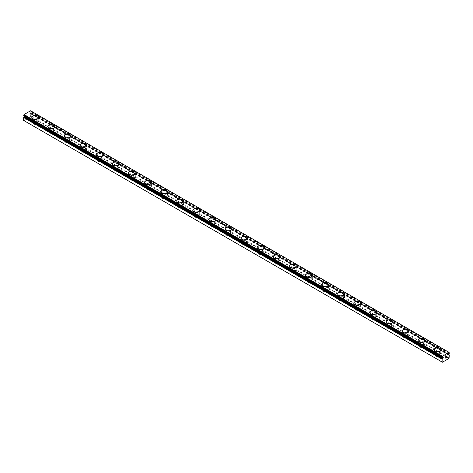 <?xml version="1.0" encoding="UTF-8"?>
<svg xmlns="http://www.w3.org/2000/svg" width="473" height="473" viewBox="0 0 473 473"><rect width="100%" height="100%" fill="white"/><g stroke="black" fill="none" stroke-linecap="round" stroke-linejoin="round"><path stroke-width="0.35" stroke-dasharray="2.37 1.77" d="M448.682 354.076L30.225 112.485L30.538 112.243A1.082 0.627 -60 0 1 30.84 111.746L30.574 110.777M23.65 120.444L23.969 120.627L30.574 116.819L30.84 113.301A1.082 0.627 -60 0 1 30.656 113.254A1.082 0.627 -60 0 1 30.538 113.148L30.225 113.272A0.514 0.296 -60 0 1 29.982 112.621A0.514 0.296 -60 0 1 30.225 112.485M33.908 124.18A1.993 1.147 0 0 0 36.078 124.429A1.993 1.147 0 0 0 37.308 123.37A1.993 1.147 0 0 0 36.728 122.554A1.993 1.147 0 0 0 34.559 122.306A1.993 1.147 0 0 0 33.329 123.37A1.993 1.147 0 0 0 33.908 124.18M33.908 121.395A1.993 1.147 0 0 0 36.078 121.644A1.993 1.147 0 0 0 37.308 120.58A1.993 1.147 0 0 0 36.728 119.77A1.993 1.147 0 0 0 34.559 119.521A1.993 1.147 0 0 0 33.329 120.58A1.993 1.147 0 0 0 33.908 121.395M38.733 117.339L38.733 117.328A3.412 1.969 180 0 1 38.733 117.339A3.412 1.969 180 0 1 36.628 119.161A3.412 1.969 180 0 1 32.903 118.735A3.412 1.969 180 0 1 31.904 117.339A3.412 1.969 180 0 1 31.904 117.334L31.904 117.328M50.002 133.475A1.993 1.147 0 0 0 52.178 133.723A1.993 1.147 0 0 0 53.402 132.659A1.993 1.147 0 0 0 52.822 131.849A1.993 1.147 0 0 0 50.652 131.6A1.993 1.147 0 0 0 49.423 132.659A1.993 1.147 0 0 0 50.002 133.475M50.002 130.684A1.993 1.147 0 0 0 52.178 130.938A1.993 1.147 0 0 0 53.402 129.874A1.993 1.147 0 0 0 52.822 129.058A1.993 1.147 0 0 0 50.652 128.81A1.993 1.147 0 0 0 49.423 129.874A1.993 1.147 0 0 0 50.002 130.684M54.827 126.628L54.827 126.628A3.412 1.969 180 0 1 52.722 128.449A3.412 1.969 180 0 1 48.997 128.023A3.412 1.969 180 0 1 47.998 126.628L47.998 126.622M66.102 142.763A1.993 1.147 0 0 0 68.272 143.017A1.993 1.147 0 0 0 69.501 141.953A1.993 1.147 0 0 0 68.916 141.137A1.993 1.147 0 0 0 66.746 140.889A1.993 1.147 0 0 0 65.516 141.953A1.993 1.147 0 0 0 66.102 142.763M66.102 139.978A1.993 1.147 0 0 0 68.272 140.227A1.993 1.147 0 0 0 69.501 139.163A1.993 1.147 0 0 0 68.916 138.353A1.993 1.147 0 0 0 66.746 138.104A1.993 1.147 0 0 0 65.516 139.163A1.993 1.147 0 0 0 66.102 139.978M70.92 135.911L70.92 135.922A3.412 1.969 180 0 1 70.92 135.922A3.412 1.969 180 0 1 68.816 137.744A3.412 1.969 180 0 1 65.091 137.318A3.412 1.969 180 0 1 64.092 135.922A3.412 1.969 180 0 1 64.092 135.917L64.092 135.911M82.196 152.058A1.993 1.147 0 0 0 84.365 152.306A1.993 1.147 0 0 0 85.595 151.248A1.993 1.147 0 0 0 85.01 150.432A1.993 1.147 0 0 0 82.84 150.183A1.993 1.147 0 0 0 81.61 151.248A1.993 1.147 0 0 0 82.196 152.058M82.196 149.273A1.993 1.147 0 0 0 84.365 149.521A1.993 1.147 0 0 0 85.595 148.457A1.993 1.147 0 0 0 85.01 147.647A1.993 1.147 0 0 0 82.84 147.393A1.993 1.147 0 0 0 81.61 148.457A1.993 1.147 0 0 0 82.196 149.273M87.014 145.217L87.014 145.205A3.412 1.969 180 0 1 87.014 145.217A3.412 1.969 180 0 1 84.909 147.038A3.412 1.969 180 0 1 81.19 146.606A3.412 1.969 180 0 1 80.185 145.217A3.412 1.969 180 0 1 80.185 145.211L80.185 145.205M98.289 161.352A1.993 1.147 0 0 0 100.459 161.6A1.993 1.147 0 0 0 101.689 160.536A1.993 1.147 0 0 0 101.104 159.726A1.993 1.147 0 0 0 98.934 159.478A1.993 1.147 0 0 0 97.704 160.536A1.993 1.147 0 0 0 98.289 161.352M98.289 158.561A1.993 1.147 0 0 0 100.459 158.81A1.993 1.147 0 0 0 101.689 157.751A1.993 1.147 0 0 0 101.104 156.935A1.993 1.147 0 0 0 98.934 156.687A1.993 1.147 0 0 0 97.704 157.751A1.993 1.147 0 0 0 98.289 158.561M103.108 154.505L103.108 154.5A3.412 1.969 180 0 1 103.108 154.505A3.412 1.969 180 0 1 101.003 156.327A3.412 1.969 180 0 1 97.284 155.901A3.412 1.969 180 0 1 96.285 154.505A3.412 1.969 180 0 1 96.285 154.5L96.285 154.5M114.383 170.641A1.993 1.147 0 0 0 116.553 170.889A1.993 1.147 0 0 0 117.783 169.831A1.993 1.147 0 0 0 117.198 169.015A1.993 1.147 0 0 0 115.028 168.766A1.993 1.147 0 0 0 113.798 169.831A1.993 1.147 0 0 0 114.383 170.641M114.383 167.856A1.993 1.147 0 0 0 116.553 168.104A1.993 1.147 0 0 0 117.783 167.04A1.993 1.147 0 0 0 117.198 166.23A1.993 1.147 0 0 0 115.028 165.982A1.993 1.147 0 0 0 113.798 167.04A1.993 1.147 0 0 0 114.383 167.856M119.208 163.788L119.208 163.8A3.412 1.969 180 0 1 119.208 163.8A3.412 1.969 180 0 1 117.097 165.621A3.412 1.969 180 0 1 113.378 165.195A3.412 1.969 180 0 1 112.379 163.8A3.412 1.969 180 0 1 112.379 163.794L112.379 163.788M130.477 179.935A1.993 1.147 0 0 0 132.647 180.183A1.993 1.147 0 0 0 133.877 179.119A1.993 1.147 0 0 0 133.291 178.309A1.993 1.147 0 0 0 131.122 178.061A1.993 1.147 0 0 0 129.892 179.119A1.993 1.147 0 0 0 130.477 179.935M130.477 177.144A1.993 1.147 0 0 0 132.647 177.399A1.993 1.147 0 0 0 133.877 176.334A1.993 1.147 0 0 0 133.291 175.518A1.993 1.147 0 0 0 131.122 175.27A1.993 1.147 0 0 0 129.892 176.334A1.993 1.147 0 0 0 130.477 177.144M135.302 173.088L135.302 173.088A3.412 1.969 180 0 1 133.191 174.909A3.412 1.969 180 0 1 129.472 174.484A3.412 1.969 180 0 1 128.473 173.088L128.473 173.083M146.571 189.224A1.993 1.147 0 0 0 148.741 189.478A1.993 1.147 0 0 0 149.971 188.414A1.993 1.147 0 0 0 149.391 187.598A1.993 1.147 0 0 0 147.215 187.349A1.993 1.147 0 0 0 145.991 188.414A1.993 1.147 0 0 0 146.571 189.224M146.571 186.439A1.993 1.147 0 0 0 148.741 186.687A1.993 1.147 0 0 0 149.971 185.623A1.993 1.147 0 0 0 149.391 184.813A1.993 1.147 0 0 0 147.215 184.565A1.993 1.147 0 0 0 145.991 185.623A1.993 1.147 0 0 0 146.571 186.439M151.395 182.383L151.395 182.371A3.412 1.969 180 0 1 151.395 182.383A3.412 1.969 180 0 1 149.285 184.204A3.412 1.969 180 0 1 145.566 183.778A3.412 1.969 180 0 1 144.567 182.383A3.412 1.969 180 0 1 144.567 182.377L144.567 182.371M162.665 198.518A1.993 1.147 0 0 0 164.835 198.766A1.993 1.147 0 0 0 166.064 197.708A1.993 1.147 0 0 0 165.485 196.892A1.993 1.147 0 0 0 163.315 196.644A1.993 1.147 0 0 0 162.085 197.708A1.993 1.147 0 0 0 162.665 198.518M162.665 195.733A1.993 1.147 0 0 0 164.835 195.982A1.993 1.147 0 0 0 166.064 194.917A1.993 1.147 0 0 0 165.485 194.107A1.993 1.147 0 0 0 163.315 193.853A1.993 1.147 0 0 0 162.085 194.917A1.993 1.147 0 0 0 162.665 195.733M167.489 191.666L167.489 191.677A3.412 1.969 180 0 1 167.489 191.677A3.412 1.969 180 0 1 165.379 193.498A3.412 1.969 180 0 1 161.66 193.067A3.412 1.969 180 0 1 160.66 191.677A3.412 1.969 180 0 1 160.66 191.671L160.66 191.666M178.759 207.813A1.993 1.147 0 0 0 180.928 208.061A1.993 1.147 0 0 0 182.158 206.997A1.993 1.147 0 0 0 181.579 206.187A1.993 1.147 0 0 0 179.409 205.938A1.993 1.147 0 0 0 178.179 206.997A1.993 1.147 0 0 0 178.759 207.813M178.759 205.022A1.993 1.147 0 0 0 180.928 205.27A1.993 1.147 0 0 0 182.158 204.212A1.993 1.147 0 0 0 181.579 203.396A1.993 1.147 0 0 0 179.409 203.148A1.993 1.147 0 0 0 178.179 204.212A1.993 1.147 0 0 0 178.759 205.022M183.583 200.966L183.583 200.96A3.412 1.969 180 0 1 183.583 200.966A3.412 1.969 180 0 1 181.478 202.787A3.412 1.969 180 0 1 177.753 202.361A3.412 1.969 180 0 1 176.754 200.966A3.412 1.969 180 0 1 176.754 200.96L176.754 200.96M194.858 217.101A1.993 1.147 0 0 0 197.028 217.349A1.993 1.147 0 0 0 198.258 216.291A1.993 1.147 0 0 0 197.673 215.475A1.993 1.147 0 0 0 195.503 215.227A1.993 1.147 0 0 0 194.273 216.291A1.993 1.147 0 0 0 194.858 217.101M194.858 214.316A1.993 1.147 0 0 0 197.028 214.565A1.993 1.147 0 0 0 198.258 213.5A1.993 1.147 0 0 0 197.673 212.69A1.993 1.147 0 0 0 195.503 212.442A1.993 1.147 0 0 0 194.273 213.5A1.993 1.147 0 0 0 194.858 214.316M199.677 210.26L199.677 210.249A3.412 1.969 180 0 1 199.677 210.26A3.412 1.969 180 0 1 197.572 212.081A3.412 1.969 180 0 1 193.847 211.656A3.412 1.969 180 0 1 192.848 210.26A3.412 1.969 180 0 1 192.848 210.254L192.848 210.249M210.952 226.396A1.993 1.147 0 0 0 213.122 226.644A1.993 1.147 0 0 0 214.352 225.58A1.993 1.147 0 0 0 213.766 224.77A1.993 1.147 0 0 0 211.597 224.521A1.993 1.147 0 0 0 210.367 225.58A1.993 1.147 0 0 0 210.952 226.396M210.952 223.605A1.993 1.147 0 0 0 213.122 223.859A1.993 1.147 0 0 0 214.352 222.795A1.993 1.147 0 0 0 213.766 221.979A1.993 1.147 0 0 0 211.597 221.731A1.993 1.147 0 0 0 210.367 222.795A1.993 1.147 0 0 0 210.952 223.605M215.771 219.543L215.771 219.549A3.412 1.969 180 0 1 213.666 221.37A3.412 1.969 180 0 1 209.947 220.944A3.412 1.969 180 0 1 208.942 219.549L208.942 219.543M227.046 235.684A1.993 1.147 0 0 0 229.216 235.938A1.993 1.147 0 0 0 230.446 234.874A1.993 1.147 0 0 0 229.86 234.058A1.993 1.147 0 0 0 227.69 233.81A1.993 1.147 0 0 0 226.461 234.874A1.993 1.147 0 0 0 227.046 235.684M227.046 232.899A1.993 1.147 0 0 0 229.216 233.148A1.993 1.147 0 0 0 230.446 232.083A1.993 1.147 0 0 0 229.86 231.273A1.993 1.147 0 0 0 227.69 231.025A1.993 1.147 0 0 0 226.461 232.083A1.993 1.147 0 0 0 227.046 232.899M231.865 228.843L231.865 228.831A3.412 1.969 180 0 1 231.865 228.843A3.412 1.969 180 0 1 229.76 230.664A3.412 1.969 180 0 1 226.041 230.239A3.412 1.969 180 0 1 225.036 228.843A3.412 1.969 180 0 1 225.036 228.837L225.036 228.831M243.14 244.979A1.993 1.147 0 0 0 245.31 245.227A1.993 1.147 0 0 0 246.539 244.169A1.993 1.147 0 0 0 245.954 243.353A1.993 1.147 0 0 0 243.784 243.104A1.993 1.147 0 0 0 242.554 244.169A1.993 1.147 0 0 0 243.14 244.979M243.14 242.194A1.993 1.147 0 0 0 245.31 242.442A1.993 1.147 0 0 0 246.539 241.378A1.993 1.147 0 0 0 245.954 240.568A1.993 1.147 0 0 0 243.784 240.314A1.993 1.147 0 0 0 242.554 241.378A1.993 1.147 0 0 0 243.14 242.194M247.964 238.138L247.964 238.126A3.412 1.969 180 0 1 247.964 238.138A3.412 1.969 180 0 1 245.854 239.959A3.412 1.969 180 0 1 242.135 239.527A3.412 1.969 180 0 1 241.135 238.138A3.412 1.969 180 0 1 241.135 238.132L241.135 238.126M259.234 254.273A1.993 1.147 0 0 0 261.403 254.521A1.993 1.147 0 0 0 262.633 253.457A1.993 1.147 0 0 0 262.048 252.647A1.993 1.147 0 0 0 259.878 252.399A1.993 1.147 0 0 0 258.648 253.457A1.993 1.147 0 0 0 259.234 254.273M259.234 251.482A1.993 1.147 0 0 0 261.403 251.731A1.993 1.147 0 0 0 262.633 250.672A1.993 1.147 0 0 0 262.048 249.856A1.993 1.147 0 0 0 259.878 249.608A1.993 1.147 0 0 0 258.648 250.672A1.993 1.147 0 0 0 259.234 251.482M264.058 247.426L264.058 247.42A3.412 1.969 180 0 1 264.058 247.426A3.412 1.969 180 0 1 261.947 249.247A3.412 1.969 180 0 1 258.228 248.822A3.412 1.969 180 0 1 257.229 247.426A3.412 1.969 180 0 1 257.229 247.42L257.229 247.426M275.327 263.562A1.993 1.147 0 0 0 277.497 263.81A1.993 1.147 0 0 0 278.727 262.752A1.993 1.147 0 0 0 278.142 261.936A1.993 1.147 0 0 0 275.972 261.687A1.993 1.147 0 0 0 274.742 262.752A1.993 1.147 0 0 0 275.327 263.562M275.327 260.777A1.993 1.147 0 0 0 277.497 261.025A1.993 1.147 0 0 0 278.727 259.961A1.993 1.147 0 0 0 278.142 259.151A1.993 1.147 0 0 0 275.972 258.902A1.993 1.147 0 0 0 274.742 259.961A1.993 1.147 0 0 0 275.327 260.777M280.152 256.721L280.152 256.709A3.412 1.969 180 0 1 280.152 256.721A3.412 1.969 180 0 1 278.041 258.542A3.412 1.969 180 0 1 274.322 258.116A3.412 1.969 180 0 1 273.323 256.721A3.412 1.969 180 0 1 273.323 256.715L273.323 256.709M291.421 272.856A1.993 1.147 0 0 0 293.591 273.104A1.993 1.147 0 0 0 294.821 272.04A1.993 1.147 0 0 0 294.241 271.23A1.993 1.147 0 0 0 292.072 270.982A1.993 1.147 0 0 0 290.842 272.04A1.993 1.147 0 0 0 291.421 272.856M291.421 270.065A1.993 1.147 0 0 0 293.591 270.32A1.993 1.147 0 0 0 294.821 269.255A1.993 1.147 0 0 0 294.241 268.439A1.993 1.147 0 0 0 292.072 268.191A1.993 1.147 0 0 0 290.842 269.255A1.993 1.147 0 0 0 291.421 270.065M296.246 266.009L296.246 266.009A3.412 1.969 180 0 1 294.135 267.83A3.412 1.969 180 0 1 290.416 267.405A3.412 1.969 180 0 1 289.417 266.009L289.417 266.003M307.515 282.144A1.993 1.147 0 0 0 309.685 282.399A1.993 1.147 0 0 0 310.915 281.334A1.993 1.147 0 0 0 310.335 280.519A1.993 1.147 0 0 0 308.165 280.27A1.993 1.147 0 0 0 306.936 281.334A1.993 1.147 0 0 0 307.515 282.144M307.515 279.36A1.993 1.147 0 0 0 309.685 279.608A1.993 1.147 0 0 0 310.915 278.544A1.993 1.147 0 0 0 310.335 277.734A1.993 1.147 0 0 0 308.165 277.485A1.993 1.147 0 0 0 306.936 278.544A1.993 1.147 0 0 0 307.515 279.36M312.34 275.304L312.34 275.292A3.412 1.969 180 0 1 312.34 275.304A3.412 1.969 180 0 1 310.235 277.125A3.412 1.969 180 0 1 306.51 276.699A3.412 1.969 180 0 1 305.511 275.304A3.412 1.969 180 0 1 305.511 275.298L305.511 275.304M323.609 291.439A1.993 1.147 0 0 0 325.785 291.687A1.993 1.147 0 0 0 327.009 290.629A1.993 1.147 0 0 0 326.429 289.813A1.993 1.147 0 0 0 324.259 289.565A1.993 1.147 0 0 0 323.029 290.629A1.993 1.147 0 0 0 323.609 291.439M323.609 288.654A1.993 1.147 0 0 0 325.785 288.902A1.993 1.147 0 0 0 327.009 287.838A1.993 1.147 0 0 0 326.429 287.028A1.993 1.147 0 0 0 324.259 286.774A1.993 1.147 0 0 0 323.029 287.838A1.993 1.147 0 0 0 323.609 288.654M328.433 284.598L328.433 284.586A3.412 1.969 180 0 1 328.433 284.598A3.412 1.969 180 0 1 326.329 286.419A3.412 1.969 180 0 1 322.604 285.988A3.412 1.969 180 0 1 321.605 284.598A3.412 1.969 180 0 1 321.605 284.592L321.605 284.586M339.709 300.733A1.993 1.147 0 0 0 341.878 300.982A1.993 1.147 0 0 0 343.108 299.917A1.993 1.147 0 0 0 342.523 299.107A1.993 1.147 0 0 0 340.353 298.859A1.993 1.147 0 0 0 339.123 299.917A1.993 1.147 0 0 0 339.709 300.733M339.709 297.943A1.993 1.147 0 0 0 341.878 298.191A1.993 1.147 0 0 0 343.108 297.133A1.993 1.147 0 0 0 342.523 296.317A1.993 1.147 0 0 0 340.353 296.068A1.993 1.147 0 0 0 339.123 297.133A1.993 1.147 0 0 0 339.709 297.943M344.527 293.887L344.527 293.881A3.412 1.969 180 0 1 344.527 293.887A3.412 1.969 180 0 1 342.422 295.708A3.412 1.969 180 0 1 338.698 295.282A3.412 1.969 180 0 1 337.698 293.887A3.412 1.969 180 0 1 337.698 293.881L337.698 293.881M355.802 310.022A1.993 1.147 0 0 0 357.972 310.27A1.993 1.147 0 0 0 359.202 309.212A1.993 1.147 0 0 0 358.617 308.396A1.993 1.147 0 0 0 356.447 308.148A1.993 1.147 0 0 0 355.217 309.212A1.993 1.147 0 0 0 355.802 310.022M355.802 307.237A1.993 1.147 0 0 0 357.972 307.485A1.993 1.147 0 0 0 359.202 306.421A1.993 1.147 0 0 0 358.617 305.611A1.993 1.147 0 0 0 356.447 305.363A1.993 1.147 0 0 0 355.217 306.421A1.993 1.147 0 0 0 355.802 307.237M360.621 303.181L360.621 303.169A3.412 1.969 180 0 1 360.621 303.181A3.412 1.969 180 0 1 358.516 305.002A3.412 1.969 180 0 1 354.797 304.577A3.412 1.969 180 0 1 353.792 303.181A3.412 1.969 180 0 1 353.792 303.175L353.792 303.181M371.896 319.316A1.993 1.147 0 0 0 374.066 319.565A1.993 1.147 0 0 0 375.296 318.5A1.993 1.147 0 0 0 374.711 317.69A1.993 1.147 0 0 0 372.541 317.442A1.993 1.147 0 0 0 371.311 318.5A1.993 1.147 0 0 0 371.896 319.316M371.896 316.526A1.993 1.147 0 0 0 374.066 316.78A1.993 1.147 0 0 0 375.296 315.716A1.993 1.147 0 0 0 374.711 314.9A1.993 1.147 0 0 0 372.541 314.651A1.993 1.147 0 0 0 371.311 315.716A1.993 1.147 0 0 0 371.896 316.526M376.715 312.47L376.715 312.47A3.412 1.969 180 0 1 374.61 314.291A3.412 1.969 180 0 1 370.891 313.865A3.412 1.969 180 0 1 369.892 312.47L369.892 312.464M387.99 328.605A1.993 1.147 0 0 0 390.16 328.859A1.993 1.147 0 0 0 391.39 327.795A1.993 1.147 0 0 0 390.804 326.979A1.993 1.147 0 0 0 388.635 326.731A1.993 1.147 0 0 0 387.405 327.795A1.993 1.147 0 0 0 387.99 328.605M387.99 325.82A1.993 1.147 0 0 0 390.16 326.068A1.993 1.147 0 0 0 391.39 325.004A1.993 1.147 0 0 0 390.804 324.194A1.993 1.147 0 0 0 388.635 323.946A1.993 1.147 0 0 0 387.405 325.004A1.993 1.147 0 0 0 387.99 325.82M392.815 321.764L392.815 321.752A3.412 1.969 180 0 1 392.815 321.764A3.412 1.969 180 0 1 390.704 323.585A3.412 1.969 180 0 1 386.985 323.16A3.412 1.969 180 0 1 385.986 321.764A3.412 1.969 180 0 1 385.986 321.758L385.986 321.752M404.084 337.899A1.993 1.147 0 0 0 406.254 338.148A1.993 1.147 0 0 0 407.484 337.089A1.993 1.147 0 0 0 406.898 336.273A1.993 1.147 0 0 0 404.728 336.025A1.993 1.147 0 0 0 403.499 337.089A1.993 1.147 0 0 0 404.084 337.899M404.084 335.115A1.993 1.147 0 0 0 406.254 335.363A1.993 1.147 0 0 0 407.484 334.299A1.993 1.147 0 0 0 406.898 333.489A1.993 1.147 0 0 0 404.728 333.234A1.993 1.147 0 0 0 403.499 334.299A1.993 1.147 0 0 0 404.084 335.115M408.909 331.059L408.909 331.047A3.412 1.969 180 0 1 408.909 331.059A3.412 1.969 180 0 1 406.798 332.88A3.412 1.969 180 0 1 403.079 332.448A3.412 1.969 180 0 1 402.08 331.059A3.412 1.969 180 0 1 402.08 331.053L402.08 331.059M420.178 347.194A1.993 1.147 0 0 0 422.348 347.442A1.993 1.147 0 0 0 423.577 346.378A1.993 1.147 0 0 0 422.998 345.568A1.993 1.147 0 0 0 420.822 345.32A1.993 1.147 0 0 0 419.598 346.378A1.993 1.147 0 0 0 420.178 347.194M420.178 344.403A1.993 1.147 0 0 0 422.348 344.651A1.993 1.147 0 0 0 423.577 343.593A1.993 1.147 0 0 0 422.998 342.777A1.993 1.147 0 0 0 420.822 342.529A1.993 1.147 0 0 0 419.598 343.593A1.993 1.147 0 0 0 420.178 344.403M425.002 340.347L425.002 340.341A3.412 1.969 180 0 1 425.002 340.347A3.412 1.969 180 0 1 422.892 342.168A3.412 1.969 180 0 1 419.173 341.743A3.412 1.969 180 0 1 418.173 340.347A3.412 1.969 180 0 1 418.173 340.341L418.173 340.341M436.272 356.482A1.993 1.147 0 0 0 438.441 356.731A1.993 1.147 0 0 0 439.671 355.672A1.993 1.147 0 0 0 439.092 354.856A1.993 1.147 0 0 0 436.922 354.608A1.993 1.147 0 0 0 435.692 355.672A1.993 1.147 0 0 0 436.272 356.482M436.272 353.698A1.993 1.147 0 0 0 438.441 353.946A1.993 1.147 0 0 0 439.671 352.882A1.993 1.147 0 0 0 439.092 352.072A1.993 1.147 0 0 0 436.922 351.823A1.993 1.147 0 0 0 435.692 352.882A1.993 1.147 0 0 0 436.272 353.698M441.096 349.642L441.096 349.63A3.412 1.969 180 0 1 441.096 349.642A3.412 1.969 180 0 1 438.985 351.463A3.412 1.969 180 0 1 435.266 351.037A3.412 1.969 180 0 1 434.267 349.642A3.412 1.969 180 0 1 434.267 349.636L434.267 349.63M435.266 354.277A3.412 1.969 0 0 0 438.985 354.703A3.412 1.969 0 0 0 441.096 352.882A3.412 1.969 0 0 0 440.097 351.492A3.412 1.969 0 0 0 436.372 351.061A3.412 1.969 0 0 0 434.267 352.882A3.412 1.969 0 0 0 435.266 354.277M435.266 351.404A3.412 1.969 0 0 0 438.985 351.835A3.412 1.969 0 0 0 441.096 350.014A3.412 1.969 0 0 0 440.097 348.619A3.412 1.969 0 0 0 436.372 348.193A3.412 1.969 0 0 0 434.267 350.014A3.412 1.969 0 0 0 435.266 351.404M419.173 344.983A3.412 1.969 0 0 0 422.892 345.414A3.412 1.969 0 0 0 425.002 343.593A3.412 1.969 0 0 0 424.003 342.198A3.412 1.969 0 0 0 420.278 341.772A3.412 1.969 0 0 0 418.173 343.593A3.412 1.969 0 0 0 419.173 344.983M419.173 342.115A3.412 1.969 0 0 0 422.892 342.541A3.412 1.969 0 0 0 425.002 340.72A3.412 1.969 0 0 0 424.003 339.324A3.412 1.969 0 0 0 420.278 338.899A3.412 1.969 0 0 0 418.173 340.72A3.412 1.969 0 0 0 419.173 342.115M403.079 335.694A3.412 1.969 0 0 0 406.798 336.12A3.412 1.969 0 0 0 408.909 334.299A3.412 1.969 0 0 0 407.909 332.903A3.412 1.969 0 0 0 404.184 332.478A3.412 1.969 0 0 0 402.08 334.299A3.412 1.969 0 0 0 403.079 335.694M403.079 332.821A3.412 1.969 0 0 0 406.798 333.246A3.412 1.969 0 0 0 408.909 331.425A3.412 1.969 0 0 0 407.909 330.036A3.412 1.969 0 0 0 404.184 329.604A3.412 1.969 0 0 0 402.08 331.425A3.412 1.969 0 0 0 403.079 332.821M386.985 326.4A3.412 1.969 0 0 0 390.704 326.825A3.412 1.969 0 0 0 392.815 325.004A3.412 1.969 0 0 0 391.81 323.615A3.412 1.969 0 0 0 388.091 323.183A3.412 1.969 0 0 0 385.986 325.004A3.412 1.969 0 0 0 386.985 326.4M386.985 323.532A3.412 1.969 0 0 0 390.704 323.958A3.412 1.969 0 0 0 392.815 322.137A3.412 1.969 0 0 0 391.81 320.741A3.412 1.969 0 0 0 388.091 320.316A3.412 1.969 0 0 0 385.986 322.137A3.412 1.969 0 0 0 386.985 323.532M370.891 317.111A3.412 1.969 0 0 0 374.61 317.537A3.412 1.969 0 0 0 376.715 315.716A3.412 1.969 0 0 0 375.716 314.32A3.412 1.969 0 0 0 371.997 313.895A3.412 1.969 0 0 0 369.892 315.716A3.412 1.969 0 0 0 370.891 317.111M370.891 314.238A3.412 1.969 0 0 0 374.61 314.663A3.412 1.969 0 0 0 376.715 312.842A3.412 1.969 0 0 0 375.716 311.453A3.412 1.969 0 0 0 371.997 311.021A3.412 1.969 0 0 0 369.892 312.842A3.412 1.969 0 0 0 370.891 314.238M354.797 307.817A3.412 1.969 0 0 0 358.516 308.242A3.412 1.969 0 0 0 360.621 306.421A3.412 1.969 0 0 0 359.622 305.032A3.412 1.969 0 0 0 355.903 304.6A3.412 1.969 0 0 0 353.792 306.421A3.412 1.969 0 0 0 354.797 307.817M354.797 304.943A3.412 1.969 0 0 0 358.516 305.375A3.412 1.969 0 0 0 360.621 303.554A3.412 1.969 0 0 0 359.622 302.158A3.412 1.969 0 0 0 355.903 301.733A3.412 1.969 0 0 0 353.792 303.554A3.412 1.969 0 0 0 354.797 304.943M338.698 298.522A3.412 1.969 0 0 0 342.422 298.954A3.412 1.969 0 0 0 344.527 297.133A3.412 1.969 0 0 0 343.528 295.737A3.412 1.969 0 0 0 339.809 295.312A3.412 1.969 0 0 0 337.698 297.133A3.412 1.969 0 0 0 338.698 298.522M338.698 295.655A3.412 1.969 0 0 0 342.422 296.08A3.412 1.969 0 0 0 344.527 294.259A3.412 1.969 0 0 0 343.528 292.864A3.412 1.969 0 0 0 339.809 292.438A3.412 1.969 0 0 0 337.698 294.259A3.412 1.969 0 0 0 338.698 295.655M322.604 289.234A3.412 1.969 0 0 0 326.329 289.659A3.412 1.969 0 0 0 328.433 287.838A3.412 1.969 0 0 0 327.434 286.443A3.412 1.969 0 0 0 323.715 286.017A3.412 1.969 0 0 0 321.605 287.838A3.412 1.969 0 0 0 322.604 289.234M322.604 286.36A3.412 1.969 0 0 0 326.329 286.786A3.412 1.969 0 0 0 328.433 284.965A3.412 1.969 0 0 0 327.434 283.575A3.412 1.969 0 0 0 323.715 283.144A3.412 1.969 0 0 0 321.605 284.965A3.412 1.969 0 0 0 322.604 286.36M306.51 279.939A3.412 1.969 0 0 0 310.235 280.365A3.412 1.969 0 0 0 312.34 278.544A3.412 1.969 0 0 0 311.34 277.154A3.412 1.969 0 0 0 307.621 276.723A3.412 1.969 0 0 0 305.511 278.544A3.412 1.969 0 0 0 306.51 279.939M306.51 277.072A3.412 1.969 0 0 0 310.235 277.497A3.412 1.969 0 0 0 312.34 275.676A3.412 1.969 0 0 0 311.34 274.281A3.412 1.969 0 0 0 307.621 273.855A3.412 1.969 0 0 0 305.511 275.676A3.412 1.969 0 0 0 306.51 277.072M290.416 270.651A3.412 1.969 0 0 0 294.135 271.076A3.412 1.969 0 0 0 296.246 269.255A3.412 1.969 0 0 0 295.247 267.86A3.412 1.969 0 0 0 291.522 267.434A3.412 1.969 0 0 0 289.417 269.255A3.412 1.969 0 0 0 290.416 270.651M290.416 267.777A3.412 1.969 0 0 0 294.135 268.203A3.412 1.969 0 0 0 296.246 266.382A3.412 1.969 0 0 0 295.247 264.992A3.412 1.969 0 0 0 291.522 264.561A3.412 1.969 0 0 0 289.417 266.382A3.412 1.969 0 0 0 290.416 267.777M274.322 261.356A3.412 1.969 0 0 0 278.041 261.782A3.412 1.969 0 0 0 280.152 259.961A3.412 1.969 0 0 0 279.153 258.571A3.412 1.969 0 0 0 275.428 258.14A3.412 1.969 0 0 0 273.323 259.961A3.412 1.969 0 0 0 274.322 261.356M274.322 258.483A3.412 1.969 0 0 0 278.041 258.914A3.412 1.969 0 0 0 280.152 257.093A3.412 1.969 0 0 0 279.153 255.698A3.412 1.969 0 0 0 275.428 255.272A3.412 1.969 0 0 0 273.323 257.093A3.412 1.969 0 0 0 274.322 258.483M258.228 252.062A3.412 1.969 0 0 0 261.947 252.493A3.412 1.969 0 0 0 264.058 250.672A3.412 1.969 0 0 0 263.053 249.277A3.412 1.969 0 0 0 259.334 248.851A3.412 1.969 0 0 0 257.229 250.672A3.412 1.969 0 0 0 258.228 252.062M258.228 249.194A3.412 1.969 0 0 0 261.947 249.62A3.412 1.969 0 0 0 264.058 247.799A3.412 1.969 0 0 0 263.053 246.403A3.412 1.969 0 0 0 259.334 245.978A3.412 1.969 0 0 0 257.229 247.799A3.412 1.969 0 0 0 258.228 249.194M242.135 242.773A3.412 1.969 0 0 0 245.854 243.199A3.412 1.969 0 0 0 247.964 241.378A3.412 1.969 0 0 0 246.959 239.982A3.412 1.969 0 0 0 243.24 239.557A3.412 1.969 0 0 0 241.135 241.378A3.412 1.969 0 0 0 242.135 242.773M242.135 239.9A3.412 1.969 0 0 0 245.854 240.325A3.412 1.969 0 0 0 247.964 238.504A3.412 1.969 0 0 0 246.959 237.115A3.412 1.969 0 0 0 243.24 236.683A3.412 1.969 0 0 0 241.135 238.504A3.412 1.969 0 0 0 242.135 239.9M226.041 233.479A3.412 1.969 0 0 0 229.76 233.904A3.412 1.969 0 0 0 231.865 232.083A3.412 1.969 0 0 0 230.865 230.694A3.412 1.969 0 0 0 227.146 230.262A3.412 1.969 0 0 0 225.036 232.083A3.412 1.969 0 0 0 226.041 233.479M226.041 230.611A3.412 1.969 0 0 0 229.76 231.037A3.412 1.969 0 0 0 231.865 229.216A3.412 1.969 0 0 0 230.865 227.82A3.412 1.969 0 0 0 227.146 227.395A3.412 1.969 0 0 0 225.036 229.216A3.412 1.969 0 0 0 226.041 230.611M209.947 224.19A3.412 1.969 0 0 0 213.666 224.616A3.412 1.969 0 0 0 215.771 222.795A3.412 1.969 0 0 0 214.772 221.399A3.412 1.969 0 0 0 211.053 220.974A3.412 1.969 0 0 0 208.942 222.795A3.412 1.969 0 0 0 209.947 224.19M209.947 221.317A3.412 1.969 0 0 0 213.666 221.742A3.412 1.969 0 0 0 215.771 219.921A3.412 1.969 0 0 0 214.772 218.532A3.412 1.969 0 0 0 211.053 218.1A3.412 1.969 0 0 0 208.942 219.921A3.412 1.969 0 0 0 209.947 221.317M193.847 214.896A3.412 1.969 0 0 0 197.572 215.321A3.412 1.969 0 0 0 199.677 213.5A3.412 1.969 0 0 0 198.678 212.111A3.412 1.969 0 0 0 194.959 211.679A3.412 1.969 0 0 0 192.848 213.5A3.412 1.969 0 0 0 193.847 214.896M193.847 212.022A3.412 1.969 0 0 0 197.572 212.454A3.412 1.969 0 0 0 199.677 210.633A3.412 1.969 0 0 0 198.678 209.237A3.412 1.969 0 0 0 194.959 208.812A3.412 1.969 0 0 0 192.848 210.633A3.412 1.969 0 0 0 193.847 212.022M177.753 205.601A3.412 1.969 0 0 0 181.478 206.033A3.412 1.969 0 0 0 183.583 204.212A3.412 1.969 0 0 0 182.584 202.816A3.412 1.969 0 0 0 178.865 202.391A3.412 1.969 0 0 0 176.754 204.212A3.412 1.969 0 0 0 177.753 205.601M177.753 202.734A3.412 1.969 0 0 0 181.478 203.159A3.412 1.969 0 0 0 183.583 201.338A3.412 1.969 0 0 0 182.584 199.943A3.412 1.969 0 0 0 178.865 199.517A3.412 1.969 0 0 0 176.754 201.338A3.412 1.969 0 0 0 177.753 202.734M161.66 196.313A3.412 1.969 0 0 0 165.379 196.738A3.412 1.969 0 0 0 167.489 194.917A3.412 1.969 0 0 0 166.49 193.522A3.412 1.969 0 0 0 162.765 193.096A3.412 1.969 0 0 0 160.66 194.917A3.412 1.969 0 0 0 161.66 196.313M161.66 193.439A3.412 1.969 0 0 0 165.379 193.865A3.412 1.969 0 0 0 167.489 192.044A3.412 1.969 0 0 0 166.49 190.654A3.412 1.969 0 0 0 162.765 190.223A3.412 1.969 0 0 0 160.66 192.044A3.412 1.969 0 0 0 161.66 193.439M145.566 187.018A3.412 1.969 0 0 0 149.285 187.444A3.412 1.969 0 0 0 151.395 185.623A3.412 1.969 0 0 0 150.396 184.234A3.412 1.969 0 0 0 146.671 183.802A3.412 1.969 0 0 0 144.567 185.623A3.412 1.969 0 0 0 145.566 187.018M145.566 184.151A3.412 1.969 0 0 0 149.285 184.576A3.412 1.969 0 0 0 151.395 182.755A3.412 1.969 0 0 0 150.396 181.36A3.412 1.969 0 0 0 146.671 180.934A3.412 1.969 0 0 0 144.567 182.755A3.412 1.969 0 0 0 145.566 184.151M129.472 177.73A3.412 1.969 0 0 0 133.191 178.155A3.412 1.969 0 0 0 135.302 176.334A3.412 1.969 0 0 0 134.302 174.939A3.412 1.969 0 0 0 130.578 174.513A3.412 1.969 0 0 0 128.473 176.334A3.412 1.969 0 0 0 129.472 177.73M129.472 174.856A3.412 1.969 0 0 0 133.191 175.282A3.412 1.969 0 0 0 135.302 173.461A3.412 1.969 0 0 0 134.302 172.071A3.412 1.969 0 0 0 130.578 171.64A3.412 1.969 0 0 0 128.473 173.461A3.412 1.969 0 0 0 129.472 174.856M113.378 168.435A3.412 1.969 0 0 0 117.097 168.861A3.412 1.969 0 0 0 119.208 167.04A3.412 1.969 0 0 0 118.203 165.651A3.412 1.969 0 0 0 114.484 165.219A3.412 1.969 0 0 0 112.379 167.04A3.412 1.969 0 0 0 113.378 168.435M113.378 165.562A3.412 1.969 0 0 0 117.097 165.993A3.412 1.969 0 0 0 119.208 164.172A3.412 1.969 0 0 0 118.203 162.777A3.412 1.969 0 0 0 114.484 162.351A3.412 1.969 0 0 0 112.379 164.172A3.412 1.969 0 0 0 113.378 165.562M97.284 159.141A3.412 1.969 0 0 0 101.003 159.572A3.412 1.969 0 0 0 103.108 157.751A3.412 1.969 0 0 0 102.109 156.356A3.412 1.969 0 0 0 98.39 155.93A3.412 1.969 0 0 0 96.285 157.751A3.412 1.969 0 0 0 97.284 159.141M97.284 156.273A3.412 1.969 0 0 0 101.003 156.699A3.412 1.969 0 0 0 103.108 154.878A3.412 1.969 0 0 0 102.109 153.483A3.412 1.969 0 0 0 98.39 153.057A3.412 1.969 0 0 0 96.285 154.878A3.412 1.969 0 0 0 97.284 156.273M81.19 149.852A3.412 1.969 0 0 0 84.909 150.278A3.412 1.969 0 0 0 87.014 148.457A3.412 1.969 0 0 0 86.015 147.062A3.412 1.969 0 0 0 82.296 146.636A3.412 1.969 0 0 0 80.185 148.457A3.412 1.969 0 0 0 81.19 149.852M81.19 146.979A3.412 1.969 0 0 0 84.909 147.405A3.412 1.969 0 0 0 87.014 145.583A3.412 1.969 0 0 0 86.015 144.194A3.412 1.969 0 0 0 82.296 143.762A3.412 1.969 0 0 0 80.185 145.583A3.412 1.969 0 0 0 81.19 146.979M65.091 140.558A3.412 1.969 0 0 0 68.816 140.984A3.412 1.969 0 0 0 70.92 139.163A3.412 1.969 0 0 0 69.921 137.773A3.412 1.969 0 0 0 66.202 137.341A3.412 1.969 0 0 0 64.092 139.163A3.412 1.969 0 0 0 65.091 140.558M65.091 137.69A3.412 1.969 0 0 0 68.816 138.116A3.412 1.969 0 0 0 70.92 136.295A3.412 1.969 0 0 0 69.921 134.9A3.412 1.969 0 0 0 66.202 134.474A3.412 1.969 0 0 0 64.092 136.295A3.412 1.969 0 0 0 65.091 137.69M48.997 131.269A3.412 1.969 0 0 0 52.722 131.695A3.412 1.969 0 0 0 54.827 129.874A3.412 1.969 0 0 0 53.827 128.479A3.412 1.969 0 0 0 50.108 128.053A3.412 1.969 0 0 0 47.998 129.874A3.412 1.969 0 0 0 48.997 131.269M48.997 128.396A3.412 1.969 0 0 0 52.722 128.822A3.412 1.969 0 0 0 54.827 127.001A3.412 1.969 0 0 0 53.827 125.611A3.412 1.969 0 0 0 50.108 125.179A3.412 1.969 0 0 0 47.998 127.001A3.412 1.969 0 0 0 48.997 128.396M32.903 121.975A3.412 1.969 0 0 0 36.628 122.401A3.412 1.969 0 0 0 38.733 120.58A3.412 1.969 0 0 0 37.734 119.19A3.412 1.969 0 0 0 34.015 118.758A3.412 1.969 0 0 0 31.904 120.58A3.412 1.969 0 0 0 32.903 121.975M32.903 119.101A3.412 1.969 0 0 0 36.628 119.533A3.412 1.969 0 0 0 38.733 117.712A3.412 1.969 0 0 0 37.734 116.317A3.412 1.969 0 0 0 34.015 115.891A3.412 1.969 0 0 0 31.904 117.712A3.412 1.969 0 0 0 32.903 119.101M445.554 356.808L444.957 357.15L444.963 358.333M446.512 356.37L446.063 356.565M446.494 356.5L445.903 357.789M27.972 114.785L27.972 115.264L27.972 114.791L27.446 115.093L27.972 114.785M27.972 115.341L27.972 115.814L27.972 115.341M27.972 115.814L27.446 116.116L27.972 115.814M27.446 116.198L28.037 115.855L28.037 114.667L27.446 115.093L28.043 114.673L28.043 115.855L27.446 116.198M26.73 115.43L26.713 116.618L26.719 115.436M26.713 116.618L26.784 115.548L26.719 116.618M23.703 115.861A1.082 0.627 -60 0 1 23.887 115.915A1.082 0.627 -60 0 1 24.005 116.015L24.318 115.891A0.514 0.296 -60 0 1 24.661 116.423M449.031 358.41L30.574 116.819M442.426 362.223L23.969 120.627M449.35 357.854L30.893 116.263M448.221 354.602L30.225 113.272M449.35 352.639L30.893 111.049M442.775 357.487L24.318 115.891M449.35 354.975L30.893 113.378M30.863 113.313L448.339 354.336L30.84 113.301M448.327 354.354L30.538 113.148L448.327 354.354M448.309 354.389L30.449 113.142M448.907 353.946L30.449 112.355M448.995 353.839L30.538 112.243M449.297 353.337L30.84 111.746M449.35 353.201L30.893 111.604M24.017 116.033L442.184 357.458L24.005 116.015M442.551 357.618L24.093 116.021M37.308 123.37L37.308 120.58M53.402 132.659L53.402 129.874M69.501 141.953L69.501 139.163M85.595 151.248L85.595 148.457M101.689 160.536L101.689 157.751M117.783 169.831L117.783 167.04M133.877 179.119L133.877 176.334M149.971 188.414L149.971 185.623M166.064 197.708L166.064 194.917M182.158 206.997L182.158 204.212M198.258 216.291L198.258 213.5M214.352 225.58L214.352 222.795M230.446 234.874L230.446 232.083M246.539 244.169L246.539 241.378M262.633 253.457L262.633 250.672M278.727 262.752L278.727 259.961M294.821 272.04L294.821 269.255M310.915 281.334L310.915 278.544M327.009 290.629L327.009 287.838M343.108 299.917L343.108 297.133M359.202 309.212L359.202 306.421M375.296 318.5L375.296 315.716M391.39 327.795L391.39 325.004M407.484 337.089L407.484 334.299M423.577 346.378L423.577 343.593M439.671 355.672L439.671 352.882M441.096 352.882L441.096 350.014M425.002 343.593L425.002 340.72M408.909 334.299L408.909 331.425M392.815 325.004L392.815 322.137M376.715 315.716L376.715 312.842M360.621 306.421L360.621 303.554M344.527 297.133L344.527 294.259M328.433 287.838L328.433 284.965M312.34 278.544L312.34 275.676M296.246 269.255L296.246 266.382M280.152 259.961L280.152 257.093M264.058 250.672L264.058 247.799M247.964 241.378L247.964 238.504M231.865 232.083L231.865 229.216M215.771 222.795L215.771 219.921M199.677 213.5L199.677 210.633M183.583 204.212L183.583 201.338M167.489 194.917L167.489 192.044M151.395 185.623L151.395 182.755M135.302 176.334L135.302 173.461M119.208 167.04L119.208 164.172M103.108 157.751L103.108 154.878M87.014 148.457L87.014 145.583M70.92 139.163L70.92 136.295M54.827 129.874L54.827 127.001M38.733 120.58L38.733 117.712M31.904 120.58L31.904 117.712M47.998 129.874L47.998 127.001M64.092 139.163L64.092 136.295M80.185 148.457L80.185 145.583M96.285 157.751L96.285 154.878M112.379 167.04L112.379 164.172M128.473 176.334L128.473 173.461M144.567 185.623L144.567 182.755M160.66 194.917L160.66 192.044M176.754 204.212L176.754 201.338M192.848 213.5L192.848 210.633M208.942 222.795L208.942 219.921M225.036 232.083L225.036 229.216M241.135 241.378L241.135 238.504M257.229 250.672L257.229 247.799M273.323 259.961L273.323 257.093M289.417 269.255L289.417 266.382M305.511 278.544L305.511 275.676M321.605 287.838L321.605 284.965M337.698 297.133L337.698 294.259M353.792 306.421L353.792 303.554M369.892 315.716L369.892 312.842M385.986 325.004L385.986 322.137M402.08 334.299L402.08 331.425M418.173 343.593L418.173 340.72M434.267 352.882L434.267 350.014M435.692 355.672L435.692 352.882M419.598 346.378L419.598 343.593M403.499 337.089L403.499 334.299M387.405 327.795L387.405 325.004M371.311 318.5L371.311 315.716M355.217 309.212L355.217 306.421M339.123 299.917L339.123 297.133M323.029 290.629L323.029 287.838M306.936 281.334L306.936 278.544M290.842 272.04L290.842 269.255M274.742 262.752L274.742 259.961M258.648 253.457L258.648 250.672M242.554 244.169L242.554 241.378M226.461 234.874L226.461 232.083M210.367 225.58L210.367 222.795M194.273 216.291L194.273 213.5M178.179 206.997L178.179 204.212M162.085 197.708L162.085 194.917M145.991 188.414L145.991 185.623M129.892 179.119L129.892 176.334M113.798 169.831L113.798 167.04M97.704 160.536L97.704 157.751M81.61 151.248L81.61 148.457M65.516 141.953L65.516 139.163M49.423 132.659L49.423 129.874M33.329 123.37L33.329 120.58M449.114 354.845L30.656 113.254M448.303 354.987L29.846 113.39M442.344 357.505L23.887 115.915M443.154 357.369L24.697 115.773"/><path stroke-width="0.71" d="M442.107 362.034L442.426 362.223L449.031 358.41L449.297 354.898A1.082 0.627 -60 0 1 449.114 354.845A1.082 0.627 -60 0 1 448.995 354.744L448.682 354.868A0.514 0.296 -60 0 1 448.439 354.218A0.514 0.296 -60 0 1 448.682 354.076L448.995 353.839A1.082 0.627 -60 0 1 449.297 353.337L449.031 352.373L442.426 356.181L442.16 357.458A1.082 0.627 -60 0 1 442.344 357.505A1.082 0.627 -60 0 1 442.462 357.612L442.775 357.487A0.514 0.296 -60 0 1 443.018 358.138A0.514 0.296 -60 0 1 442.775 358.274L24.318 116.683L24.005 116.92A1.082 0.627 -60 0 1 23.703 117.422L23.65 120.444L442.107 362.034L442.16 359.013L23.703 117.422M24.661 116.423A0.514 0.296 -60 0 1 24.318 116.683M31.904 117.328A3.412 1.969 180 0 1 34.015 115.507A3.412 1.969 180 0 1 37.734 115.932A3.412 1.969 180 0 1 38.733 117.334A3.412 1.969 180 0 1 36.628 119.149A3.412 1.969 180 0 1 32.903 118.723A3.412 1.969 180 0 1 31.904 117.328A3.412 1.969 180 0 1 34.015 115.518A3.412 1.969 180 0 1 37.734 115.944A3.412 1.969 180 0 1 38.733 117.328M47.998 126.622A3.412 1.969 180 0 1 50.108 124.801A3.412 1.969 180 0 1 53.827 125.227A3.412 1.969 180 0 1 54.827 126.628A3.412 1.969 180 0 1 52.722 128.443A3.412 1.969 180 0 1 48.997 128.017A3.412 1.969 180 0 1 47.998 126.622A3.412 1.969 180 0 1 50.108 124.807A3.412 1.969 180 0 1 53.827 125.239A3.412 1.969 180 0 1 54.827 126.622M64.092 135.917A3.412 1.969 180 0 1 66.202 134.101A3.412 1.969 180 0 1 69.921 134.527A3.412 1.969 180 0 1 70.92 135.917M69.921 134.521A3.412 1.969 180 0 1 70.92 135.911A3.412 1.969 180 0 1 68.816 137.732A3.412 1.969 180 0 1 65.091 137.306A3.412 1.969 180 0 1 64.092 135.911A3.412 1.969 180 0 1 66.202 134.09A3.412 1.969 180 0 1 69.921 134.521M80.185 145.205A3.412 1.969 180 0 1 82.296 143.384A3.412 1.969 180 0 1 86.015 143.81A3.412 1.969 180 0 1 87.014 145.211A3.412 1.969 180 0 1 84.909 147.026A3.412 1.969 180 0 1 81.19 146.6A3.412 1.969 180 0 1 80.185 145.205A3.412 1.969 180 0 1 82.302 143.39A3.412 1.969 180 0 1 86.015 143.822A3.412 1.969 180 0 1 87.014 145.205M96.285 154.5A3.412 1.969 180 0 1 98.39 152.678A3.412 1.969 180 0 1 102.109 153.104A3.412 1.969 180 0 1 103.108 154.5A3.412 1.969 180 0 1 101.003 156.321A3.412 1.969 180 0 1 97.284 155.889A3.412 1.969 180 0 1 96.285 154.5A3.412 1.969 180 0 1 98.396 152.684A3.412 1.969 180 0 1 102.109 153.11A3.412 1.969 180 0 1 103.108 154.5M112.379 163.794A3.412 1.969 180 0 1 114.49 161.979A3.412 1.969 180 0 1 118.203 162.405A3.412 1.969 180 0 1 119.208 163.794M118.203 162.393A3.412 1.969 180 0 1 119.208 163.788A3.412 1.969 180 0 1 117.097 165.609A3.412 1.969 180 0 1 113.378 165.183A3.412 1.969 180 0 1 112.379 163.788A3.412 1.969 180 0 1 114.484 161.967A3.412 1.969 180 0 1 118.203 162.393M128.473 173.083A3.412 1.969 180 0 1 130.578 171.261A3.412 1.969 180 0 1 134.302 171.687A3.412 1.969 180 0 1 135.302 173.088A3.412 1.969 180 0 1 133.191 174.904A3.412 1.969 180 0 1 129.472 174.478A3.412 1.969 180 0 1 128.473 173.083A3.412 1.969 180 0 1 130.583 171.267A3.412 1.969 180 0 1 134.302 171.699A3.412 1.969 180 0 1 135.302 173.083M144.567 182.371A3.412 1.969 180 0 1 146.671 180.55A3.412 1.969 180 0 1 150.396 180.982A3.412 1.969 180 0 1 151.395 182.377A3.412 1.969 180 0 1 149.285 184.192A3.412 1.969 180 0 1 145.566 183.766A3.412 1.969 180 0 1 144.567 182.371A3.412 1.969 180 0 1 146.677 180.562A3.412 1.969 180 0 1 150.396 180.988A3.412 1.969 180 0 1 151.395 182.371M160.66 191.671A3.412 1.969 180 0 1 162.771 189.85A3.412 1.969 180 0 1 166.49 190.282A3.412 1.969 180 0 1 167.489 191.671M166.49 190.27A3.412 1.969 180 0 1 167.489 191.666A3.412 1.969 180 0 1 165.379 193.487A3.412 1.969 180 0 1 161.66 193.061A3.412 1.969 180 0 1 160.66 191.666A3.412 1.969 180 0 1 162.765 189.844A3.412 1.969 180 0 1 166.49 190.27M176.754 200.96A3.412 1.969 180 0 1 178.865 199.139A3.412 1.969 180 0 1 182.584 199.565A3.412 1.969 180 0 1 183.583 200.96A3.412 1.969 180 0 1 181.478 202.781A3.412 1.969 180 0 1 177.753 202.349A3.412 1.969 180 0 1 176.754 200.96A3.412 1.969 180 0 1 178.865 199.145A3.412 1.969 180 0 1 182.584 199.571A3.412 1.969 180 0 1 183.583 200.96M192.848 210.249A3.412 1.969 180 0 1 194.959 208.427A3.412 1.969 180 0 1 198.678 208.853A3.412 1.969 180 0 1 199.677 210.254A3.412 1.969 180 0 1 197.572 212.07A3.412 1.969 180 0 1 193.847 211.644A3.412 1.969 180 0 1 192.848 210.249A3.412 1.969 180 0 1 194.959 208.439A3.412 1.969 180 0 1 198.678 208.865A3.412 1.969 180 0 1 199.677 210.249M208.942 219.549A3.412 1.969 180 0 1 211.053 217.728A3.412 1.969 180 0 1 214.772 218.159A3.412 1.969 180 0 1 215.771 219.549M214.772 218.148A3.412 1.969 180 0 1 215.771 219.543A3.412 1.969 180 0 1 213.666 221.364A3.412 1.969 180 0 1 209.947 220.938A3.412 1.969 180 0 1 208.942 219.543A3.412 1.969 180 0 1 211.053 217.722A3.412 1.969 180 0 1 214.772 218.148M225.036 228.831A3.412 1.969 180 0 1 227.146 227.01A3.412 1.969 180 0 1 230.865 227.442A3.412 1.969 180 0 1 231.865 228.837A3.412 1.969 180 0 1 229.76 230.653A3.412 1.969 180 0 1 226.041 230.227A3.412 1.969 180 0 1 225.036 228.831A3.412 1.969 180 0 1 227.152 227.022A3.412 1.969 180 0 1 230.865 227.448A3.412 1.969 180 0 1 231.865 228.831M241.135 238.126A3.412 1.969 180 0 1 243.24 236.305A3.412 1.969 180 0 1 246.959 236.731A3.412 1.969 180 0 1 247.964 238.132A3.412 1.969 180 0 1 245.854 239.947A3.412 1.969 180 0 1 242.135 239.521A3.412 1.969 180 0 1 241.135 238.126A3.412 1.969 180 0 1 243.246 236.311A3.412 1.969 180 0 1 246.959 236.742A3.412 1.969 180 0 1 247.964 238.126M257.229 247.42A3.412 1.969 180 0 1 259.334 245.599A3.412 1.969 180 0 1 263.053 246.025A3.412 1.969 180 0 1 264.058 247.42A3.412 1.969 180 0 1 261.947 249.241A3.412 1.969 180 0 1 258.228 248.81A3.412 1.969 180 0 1 257.229 247.42A3.412 1.969 180 0 1 259.34 245.605A3.412 1.969 180 0 1 263.053 246.031A3.412 1.969 180 0 1 264.058 247.42M279.153 255.325A3.412 1.969 180 0 1 280.152 256.715A3.412 1.969 180 0 1 278.041 258.53A3.412 1.969 180 0 1 274.322 258.104A3.412 1.969 180 0 1 273.323 256.709A3.412 1.969 180 0 1 275.434 254.9A3.412 1.969 180 0 1 279.153 255.325M273.323 256.709A3.412 1.969 180 0 1 275.428 254.888A3.412 1.969 180 0 1 279.153 255.314A3.412 1.969 180 0 1 280.152 256.709M289.417 266.003A3.412 1.969 180 0 1 291.522 264.182A3.412 1.969 180 0 1 295.247 264.608A3.412 1.969 180 0 1 296.246 266.009A3.412 1.969 180 0 1 294.135 267.824A3.412 1.969 180 0 1 290.416 267.399A3.412 1.969 180 0 1 289.417 266.003A3.412 1.969 180 0 1 291.528 264.188A3.412 1.969 180 0 1 295.247 264.62A3.412 1.969 180 0 1 296.246 266.003M305.511 275.292A3.412 1.969 180 0 1 307.621 273.471A3.412 1.969 180 0 1 311.34 273.902A3.412 1.969 180 0 1 312.34 275.298A3.412 1.969 180 0 1 310.235 277.113A3.412 1.969 180 0 1 306.51 276.687A3.412 1.969 180 0 1 305.511 275.292A3.412 1.969 180 0 1 307.621 273.483A3.412 1.969 180 0 1 311.34 273.908A3.412 1.969 180 0 1 312.34 275.292M327.434 283.203A3.412 1.969 180 0 1 328.433 284.592A3.412 1.969 180 0 1 326.329 286.407A3.412 1.969 180 0 1 322.604 285.982A3.412 1.969 180 0 1 321.605 284.586A3.412 1.969 180 0 1 323.715 282.771A3.412 1.969 180 0 1 327.434 283.203M321.605 284.586A3.412 1.969 180 0 1 323.715 282.765A3.412 1.969 180 0 1 327.434 283.191A3.412 1.969 180 0 1 328.433 284.586M337.698 293.881A3.412 1.969 180 0 1 339.809 292.06A3.412 1.969 180 0 1 343.528 292.485A3.412 1.969 180 0 1 344.527 293.881A3.412 1.969 180 0 1 342.422 295.702A3.412 1.969 180 0 1 338.698 295.27A3.412 1.969 180 0 1 337.698 293.881A3.412 1.969 180 0 1 339.809 292.066A3.412 1.969 180 0 1 343.528 292.491A3.412 1.969 180 0 1 344.527 293.881M353.792 303.169A3.412 1.969 180 0 1 355.903 301.348A3.412 1.969 180 0 1 359.622 301.774A3.412 1.969 180 0 1 360.621 303.175A3.412 1.969 180 0 1 358.516 304.99A3.412 1.969 180 0 1 354.797 304.565A3.412 1.969 180 0 1 353.792 303.169A3.412 1.969 180 0 1 355.909 301.36A3.412 1.969 180 0 1 359.622 301.786A3.412 1.969 180 0 1 360.621 303.169M375.716 311.08A3.412 1.969 180 0 1 376.715 312.47A3.412 1.969 180 0 1 374.61 314.285A3.412 1.969 180 0 1 370.891 313.859A3.412 1.969 180 0 1 369.892 312.464A3.412 1.969 180 0 1 372.003 310.649A3.412 1.969 180 0 1 375.716 311.08M369.892 312.464A3.412 1.969 180 0 1 371.997 310.643A3.412 1.969 180 0 1 375.716 311.068A3.412 1.969 180 0 1 376.715 312.464M385.986 321.752A3.412 1.969 180 0 1 388.091 319.931A3.412 1.969 180 0 1 391.81 320.363A3.412 1.969 180 0 1 392.815 321.758A3.412 1.969 180 0 1 390.704 323.573A3.412 1.969 180 0 1 386.985 323.148A3.412 1.969 180 0 1 385.986 321.752A3.412 1.969 180 0 1 388.097 319.943A3.412 1.969 180 0 1 391.81 320.369A3.412 1.969 180 0 1 392.815 321.752M402.08 331.047A3.412 1.969 180 0 1 404.184 329.226A3.412 1.969 180 0 1 407.909 329.651A3.412 1.969 180 0 1 408.909 331.053A3.412 1.969 180 0 1 406.798 332.868A3.412 1.969 180 0 1 403.079 332.442A3.412 1.969 180 0 1 402.08 331.047A3.412 1.969 180 0 1 404.19 329.232A3.412 1.969 180 0 1 407.909 329.663A3.412 1.969 180 0 1 408.909 331.047M424.003 338.952A3.412 1.969 180 0 1 425.002 340.341A3.412 1.969 180 0 1 422.892 342.162A3.412 1.969 180 0 1 419.173 341.731A3.412 1.969 180 0 1 418.173 340.341A3.412 1.969 180 0 1 420.284 338.526A3.412 1.969 180 0 1 424.003 338.952M418.173 340.341A3.412 1.969 180 0 1 420.278 338.52A3.412 1.969 180 0 1 424.003 338.946A3.412 1.969 180 0 1 425.002 340.341M434.267 349.63A3.412 1.969 180 0 1 436.372 347.809A3.412 1.969 180 0 1 440.097 348.234A3.412 1.969 180 0 1 441.096 349.636A3.412 1.969 180 0 1 438.985 351.451A3.412 1.969 180 0 1 435.266 351.025A3.412 1.969 180 0 1 434.267 349.63A3.412 1.969 180 0 1 436.378 347.821A3.412 1.969 180 0 1 440.097 348.246A3.412 1.969 180 0 1 441.096 349.63M445.028 357.192L445.028 357.665L445.554 356.884L445.028 357.186M445.028 357.742L445.028 358.215L445.028 357.742M445.028 358.215L445.554 357.913L445.028 358.215M444.957 358.333L445.554 357.99L444.963 358.333L444.963 357.15L445.554 356.808M445.962 356.867L446.512 356.37M446.512 356.713L446.37 357.02L446.512 356.713M446.37 357.02L446.051 357.629L446.364 357.02M446.051 357.629L446.613 357.304L446.045 357.623M445.903 357.789L446.607 357.381L445.903 357.789L446.494 356.607L446.08 356.636L446.488 356.5M442.16 359.013A1.082 0.627 -60 0 0 442.462 358.516L442.775 358.274M449.031 352.373L30.574 110.777L23.969 114.59L23.68 115.855L442.119 357.428M448.682 354.868L448.221 354.602M442.426 356.181L23.969 114.59M442.107 356.819L23.65 115.229M449.297 354.898L448.333 354.342L449.32 354.904M448.907 354.738L448.309 354.389M442.107 357.381L23.65 115.784M442.551 358.404L24.093 116.813M442.462 358.516L24.005 116.92M442.107 359.155L23.65 117.558M442.137 357.446L23.68 115.855"/></g></svg>
